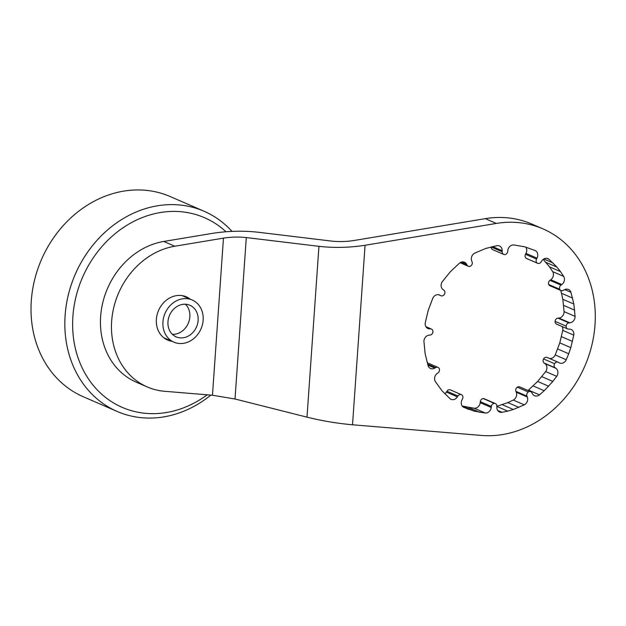 <?xml version="1.0" encoding="UTF-8"?>
<svg xmlns="http://www.w3.org/2000/svg" width="626" height="626" viewBox="0 0 626 626"><rect width="100%" height="100%" fill="white"/><g stroke="black" fill="none" stroke-linecap="round" stroke-linejoin="round"><path stroke-width="0.94" d="M203.137 320.207A22.974 19.586 -66.5 0 1 173.895 342.148A22.974 19.586 -66.5 0 1 162.932 321.936A22.974 19.586 -66.5 0 1 192.182 299.995A22.974 19.586 -66.5 0 1 203.137 320.207M185.437 304.236A17.231 14.695 -66.5 0 1 189.858 316.842A17.231 14.695 -66.5 0 1 172.377 334.331M198.113 320.426A17.231 14.695 -66.5 0 1 176.18 336.882A17.231 14.695 -66.5 0 1 167.964 321.717A17.231 14.695 -66.5 0 1 189.897 305.261A17.231 14.695 -66.5 0 1 198.113 320.426M210.845 395.108A109.127 93.047 -66.5 0 1 117.172 411.454L83.352 396.782A109.127 93.047 -66.5 0 1 31.3 300.77A109.127 93.047 -66.5 0 1 170.217 196.556L204.037 211.228A109.127 93.047 -66.5 0 1 231.964 231.385M117.172 411.454A109.127 93.047 -66.5 0 1 65.12 315.441A109.127 93.047 -66.5 0 1 204.037 211.228M207.198 394.803A103.384 88.149 -66.5 0 1 114.222 403.332A103.384 88.149 -66.5 0 1 72.898 316.42A103.384 88.149 -66.5 0 1 130.92 222.926A103.384 88.149 -66.5 0 1 225.978 231.745M542.945 228.866L531.936 224.092A109.127 93.047 113.5 0 0 485.307 218.654L354.058 240.494C346.366 241.691 338.752 241.879 331.217 241.049L258.577 232.285C243.412 230.579 228.036 230.931 212.441 233.357L163.785 241.448A74.666 63.664 113.5 0 0 101.999 306.216A74.666 63.664 113.5 0 0 136.257 382.165L147.266 386.946A74.666 63.664 -66.5 0 1 113.016 310.989A74.666 63.664 -66.5 0 1 174.795 246.229L223.459 238.13C231.15 236.933 238.764 236.745 246.3 237.567L318.939 246.331C334.104 248.045 349.48 247.685 365.075 245.267L496.316 223.435A109.127 93.047 -66.5 0 1 542.945 228.866A109.127 93.047 -66.5 0 1 593.01 339.879A109.127 93.047 -66.5 0 1 502.709 434.53A109.127 93.047 -66.5 0 1 481.488 435.446L352.524 424.78C337.195 423.411 322.022 420.868 306.998 417.151L235.016 399.005L212.472 395.241L164.654 391.289A74.666 63.664 -66.5 0 1 147.266 386.946M171.884 341.28A23.545 20.079 -66.5 0 1 167.611 340.051A23.545 20.079 -66.5 0 1 157.087 314.823A23.545 20.079 -66.5 0 1 178.59 295.425A23.545 20.079 -66.5 0 1 186.352 296.841A23.545 20.079 -66.5 0 1 190.171 299.126M496.872 406.305L507.866 402.612L513.297 400.069A5.744 4.898 113.5 0 0 516.278 392.228L515.926 391.344A3.169 2.7 -66.5 0 1 517.287 387.197A3.169 2.7 -66.5 0 1 519.752 386.915L530.762 391.688A3.169 2.7 113.5 0 0 528.305 391.97A3.169 2.7 113.5 0 0 526.935 396.125L527.295 397.009A5.744 4.898 -66.5 0 1 524.306 404.85L513.336 409.49L507.717 411.133L496.872 406.423M513.336 409.49L502.326 404.709M518.876 407.385L507.866 402.612M524.306 404.85L513.297 400.069M462.254 406.063L474.258 408.254A5.744 4.898 113.5 0 0 480.212 402.682L480.322 401.665A3.169 2.7 -66.5 0 1 483.295 398.59A3.169 2.7 -66.5 0 1 484.344 398.785L495.354 403.559A3.169 2.7 113.5 0 0 494.313 403.371A3.169 2.7 113.5 0 0 491.332 406.438L491.222 407.456A5.744 4.898 -66.5 0 1 485.267 413.027L474.312 411.165L463.929 407.44A5.744 4.898 -66.5 0 1 462.019 399.811L462.504 398.895A3.169 2.7 113.5 0 0 461.714 394.834A3.169 2.7 113.5 0 0 461.401 394.67A3.169 2.7 113.5 0 0 457.919 396L457.371 396.876A5.744 4.898 -66.5 0 1 451.064 399.318A5.744 4.898 -66.5 0 1 450.047 398.692L442.042 390.82L435.336 381.547A5.744 4.898 -66.5 0 1 437.245 373.425L438.051 372.846A3.169 2.7 113.5 0 0 439.249 368.651A3.169 2.7 113.5 0 0 437.997 367.399A3.169 2.7 113.5 0 0 435.657 367.603L434.82 368.111A5.744 4.898 -66.5 0 1 430.555 368.495A5.744 4.898 -66.5 0 1 428.082 365.678L425.171 353.901L423.943 341.577A5.744 4.898 -66.5 0 1 429.154 335.137L430.062 335.051A3.169 2.7 113.5 0 0 432.926 331.843A3.169 2.7 113.5 0 0 431.416 329.049A3.169 2.7 113.5 0 0 430.5 328.861L429.592 328.853A5.744 4.898 -66.5 0 1 427.918 328.509A5.744 4.898 -66.5 0 1 425.257 322.828L428.223 310.316L432.801 298.226A5.744 4.898 -66.5 0 1 439.53 295.002A5.744 4.898 -66.5 0 1 439.914 295.198L440.688 295.628A3.169 2.7 113.5 0 0 440.892 295.73A3.169 2.7 113.5 0 0 444.444 294.267A3.169 2.7 113.5 0 0 443.834 290.151L443.106 289.635A5.744 4.898 -66.5 0 1 442.324 281.63L450.376 271.723L459.531 263.116A5.744 4.898 -66.5 0 1 464.484 262.239A5.744 4.898 -66.5 0 1 466.644 264.305L467.074 265.142A3.169 2.7 113.5 0 0 468.264 266.277A3.169 2.7 113.5 0 0 470.721 265.995A3.169 2.7 113.5 0 0 472.09 261.84L471.73 260.956A5.744 4.898 -66.5 0 1 474.719 253.115L485.69 248.483L496.974 245.658A5.744 4.898 -66.5 0 1 499.431 245.94A5.744 4.898 -66.5 0 1 502.185 250.752L502.154 251.762A3.169 2.7 113.5 0 0 503.672 254.406A3.169 2.7 113.5 0 0 504.712 254.594A3.169 2.7 113.5 0 0 507.694 251.527L507.803 250.51A5.744 4.898 -66.5 0 1 513.758 244.938L524.713 246.8L535.097 250.525A5.744 4.898 -66.5 0 1 537.006 258.155L536.521 259.078A3.169 2.7 113.5 0 0 537.311 263.131A3.169 2.7 113.5 0 0 537.624 263.296A3.169 2.7 113.5 0 0 541.107 261.965L541.654 261.089A5.744 4.898 -66.5 0 1 547.969 258.655A5.744 4.898 -66.5 0 1 548.979 259.274L556.983 267.145L560.505 271.621L549.495 266.84L543.188 259.391M507.717 411.133L502.052 412.307A5.744 4.898 -66.5 0 1 499.595 412.025A5.744 4.898 -66.5 0 1 496.848 407.213L496.88 406.204A3.169 2.7 113.5 0 0 495.354 403.559M502.052 412.307L497.709 410.429M527.945 390.467A5.744 4.898 113.5 0 0 528.485 390.076L537.64 381.461L545.692 371.562A5.744 4.898 113.5 0 0 544.91 363.557L544.182 363.041A3.169 2.7 -66.5 0 1 543.564 358.925A3.169 2.7 -66.5 0 1 547.124 357.462L558.134 362.235A3.169 2.7 113.5 0 0 554.581 363.698A3.169 2.7 113.5 0 0 555.192 367.822L555.919 368.331A5.744 4.898 -66.5 0 1 556.702 376.336L552.828 381.437L544.205 390.718L533.188 385.945M549.456 358.471A5.744 4.898 113.5 0 0 555.215 354.965L559.793 342.876L562.758 330.364A5.744 4.898 113.5 0 0 562.14 326.537M560.505 271.621L563.69 276.418A5.744 4.898 -66.5 0 1 561.78 284.54L560.974 285.12A3.169 2.7 113.5 0 0 559.785 289.314A3.169 2.7 113.5 0 0 561.029 290.574A3.169 2.7 113.5 0 0 563.369 290.362L564.214 289.854A5.744 4.898 -66.5 0 1 568.471 289.47A5.744 4.898 -66.5 0 1 570.943 292.295L573.854 304.064L575.083 316.396A5.744 4.898 -66.5 0 1 569.871 322.828L568.964 322.914A3.169 2.7 113.5 0 0 566.1 326.123A3.169 2.7 113.5 0 0 567.618 328.916L556.6 324.135A3.169 2.7 -66.5 0 1 555.09 321.349A3.169 2.7 -66.5 0 1 557.946 318.141L558.861 318.055A5.744 4.898 113.5 0 0 564.073 311.615L562.837 299.283L560.779 290.456M561.029 290.574L550.019 285.792A3.169 2.7 -66.5 0 1 548.767 284.533A3.169 2.7 -66.5 0 1 549.964 280.338L550.77 279.759A5.744 4.898 113.5 0 0 552.68 271.637L549.495 266.84M537.624 263.296L526.615 258.522A3.169 2.7 -66.5 0 1 526.302 258.358A3.169 2.7 -66.5 0 1 525.511 254.297L525.989 253.381A5.744 4.898 113.5 0 0 525.762 247.129M503.672 254.406L492.654 249.633A3.169 2.7 -66.5 0 1 491.136 246.988L491.144 246.887M444.828 393.793A5.744 4.898 113.5 0 0 446.361 392.103L446.909 391.227A3.169 2.7 -66.5 0 1 450.391 389.888L461.401 394.67M548.65 386.242L537.64 381.461M552.828 381.437L541.819 376.656M556.702 376.336L545.692 371.562M544.205 390.718L539.495 394.849A5.744 4.898 -66.5 0 1 534.549 395.726A5.744 4.898 -66.5 0 1 532.382 393.66L531.951 392.823A3.169 2.7 113.5 0 0 530.762 391.688M539.495 394.849L528.485 390.076M567.618 328.916A3.169 2.7 113.5 0 0 568.525 329.104L569.433 329.112A5.744 4.898 -66.5 0 1 571.108 329.464A5.744 4.898 -66.5 0 1 573.776 335.137L570.802 347.649L568.713 353.768L557.696 348.987M570.802 347.649L559.793 342.876M572.493 341.428L561.483 336.655M573.776 335.137L562.758 330.364M568.713 353.768L566.233 359.747A5.744 4.898 -66.5 0 1 559.495 362.963A5.744 4.898 -66.5 0 1 559.112 362.775L558.337 362.337A3.169 2.7 113.5 0 0 558.134 362.235M566.233 359.747L555.215 354.965M574.684 310.175L563.666 305.394M573.854 304.064L562.837 299.283M572.602 298.086L561.592 293.312M570.943 292.295L564.715 289.588M575.083 316.396L564.073 311.615M556.983 267.145L545.966 262.372M553.134 263.022L543.806 258.984M548.979 259.274L546.819 258.335M563.69 276.418L552.68 271.637M479.735 412.331L468.725 407.557M485.267 413.027L474.258 408.254M469.038 409.529L463.154 406.978M474.312 411.165L463.303 406.384M306.998 417.151L318.939 246.331M496.316 223.435L485.307 218.654M527.295 397.009L516.278 392.228M526.935 396.125L515.926 391.344M528.305 391.97L517.287 387.197M494.313 403.371L483.295 398.59M555.919 368.331L544.91 363.557M555.192 367.822L544.182 363.041M554.581 363.698L543.564 358.925M566.1 326.123L555.09 321.349M559.785 289.314L548.767 284.533M568.964 322.914L557.946 318.141M569.871 322.828L558.861 318.055M537.311 263.131L526.302 258.358M560.974 285.12L549.964 280.338M561.78 284.54L550.77 279.759M536.521 259.078L525.511 254.297M537.006 258.155L525.989 253.381M502.154 251.762L491.136 246.988M502.185 250.752L492.56 246.574M467.074 265.142L460.689 262.372M466.644 264.305L461.487 262.075M429.592 328.853L426.517 327.523M430.5 328.861L426.048 326.928M440.688 295.628L438.599 294.721M439.914 295.198L439.131 294.854M434.82 368.111L427.926 365.115M435.657 367.603L427.636 364.129M457.371 396.876L446.361 392.103M457.919 396L446.909 391.227M365.075 245.267L352.524 424.78M491.222 407.456L480.212 402.682M491.332 406.438L480.322 401.665M174.795 246.229L163.785 241.448M235.016 399.005L246.3 237.567M212.472 395.241L223.459 238.13M173.895 342.148L163.801 337.766M192.182 299.995L182.088 295.613M468.264 266.277L460.071 262.724M431.416 329.049L425.868 326.647M440.892 295.73L438.552 294.713M437.997 367.399L427.237 362.728"/></g></svg>
